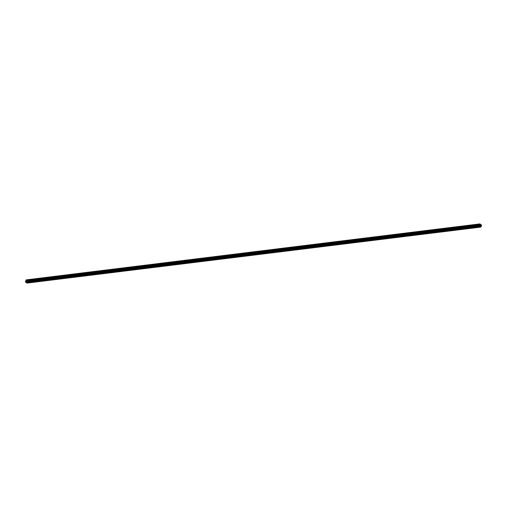 <?xml version="1.0" encoding="UTF-8"?>
<svg xmlns="http://www.w3.org/2000/svg" width="507" height="507" viewBox="0 0 507 507"><rect width="100%" height="100%" fill="white"/><g stroke="black" fill="none" stroke-linecap="round" stroke-linejoin="round"><path stroke-width="0.38" stroke-dasharray="2.54 1.9" d="M481.029 224.721L480.186 224.823M479.977 225.97L479.286 225.628L479.977 225.97M478.893 226.306L480.04 226.876L478.893 226.312M480.237 224.835L472.765 225.735M472.556 226.889L471.871 226.547L472.556 226.889M471.478 227.225L472.625 227.795L471.478 227.225M465.141 227.801L464.45 227.459L465.141 227.801M464.057 228.137L465.204 228.708L464.057 228.137M457.72 228.72L457.035 228.378L457.72 228.72M456.642 229.056L457.606 229.722L456.636 229.056M450.412 229.576L449.614 229.291L450.412 229.576L450.508 228.486M449.221 229.969L450.368 230.539L449.221 229.969M442.991 230.489L442.193 230.21L442.991 230.489L443.093 229.398M441.8 230.881L442.947 231.452L441.8 230.888M435.462 231.465L434.778 231.122L435.462 231.465M434.385 231.8L435.532 232.371L434.385 231.8M428.155 232.32L427.357 232.035L428.155 232.32L428.257 231.23M426.964 232.713L428.111 233.283L426.964 232.719M428.307 231.236L420.835 232.143M420.626 233.296L419.942 232.954L420.626 233.296M419.549 233.632L420.696 234.202L419.549 233.632M420.892 232.155L413.42 233.062M413.211 234.209L412.521 233.866L413.211 234.209M412.128 234.545L413.275 235.115L412.128 234.545M413.471 233.068L405.999 233.974M405.79 235.128L405.099 234.785L405.79 235.128M404.706 235.463L405.853 236.034L404.706 235.463M398.369 236.04L397.684 235.698L398.369 236.04M397.292 236.376L398.439 236.946L397.292 236.376M391.062 236.896L390.263 236.617L391.062 236.896L391.163 235.806M389.87 237.289L391.017 237.859L389.87 237.289M389.87 237.295L391.017 237.865L389.87 237.295M383.641 237.808L382.848 237.53L383.641 237.808L383.742 236.725M382.455 238.208L383.603 238.778L382.455 238.208M376.226 238.727L375.427 238.442L376.226 238.727L376.327 237.637M375.034 239.12L376.181 239.691L375.034 239.127M368.697 239.703L368.012 239.361L368.697 239.703M367.613 240.039L368.76 240.61L367.613 240.039M361.39 240.559L360.591 240.274L361.39 240.559L361.485 239.469M360.198 240.952L361.345 241.522L360.198 240.952M361.542 239.475L354.07 240.381M353.861 241.535L353.17 241.193L353.861 241.535M352.777 241.871L353.924 242.441L352.777 241.871M354.12 240.394L346.649 241.3M346.439 242.447L345.755 242.105L346.439 242.447M345.362 242.783L346.509 243.354L345.362 242.783M339.025 243.36L338.334 243.018L339.025 243.36M337.941 243.696L339.088 244.266L337.941 243.702M331.603 244.279L330.919 243.937L331.603 244.279M330.526 244.615L331.489 245.287L330.52 244.615M324.296 245.135L323.498 244.849L324.296 245.135L324.391 244.044M323.105 245.527L324.252 246.098L323.105 245.527M323.105 245.534L324.252 246.098L323.105 245.534M316.875 246.047L316.076 245.768L316.875 246.047L316.976 244.957M315.684 246.446L316.831 247.017L315.684 246.446M309.346 247.023L308.662 246.681L309.346 247.023M308.269 247.359L309.416 247.929L308.269 247.359M302.039 247.879L301.24 247.6L302.039 247.879L302.14 246.789M300.847 248.278L301.995 248.848L300.847 248.278M294.618 248.798L293.826 248.512L294.618 248.798L294.719 247.708M293.433 249.191L294.396 249.862L293.426 249.191M294.776 247.714L287.298 248.62M287.095 249.767L286.404 249.425L287.095 249.767M286.011 250.103L287.158 250.673L286.011 250.109M287.355 248.633L279.883 249.539M279.674 250.686L278.983 250.344L279.674 250.686M278.59 251.022L279.737 251.592L278.59 251.022M272.253 251.599L271.568 251.257L272.253 251.599M271.175 251.935L272.322 252.505L271.175 251.941M264.838 252.518L264.147 252.175L264.838 252.518M263.754 252.854L264.901 253.424L263.754 252.854M257.524 253.373L256.732 253.088L257.524 253.373L257.626 252.283M256.339 253.766L257.486 254.337L256.339 253.766M250.109 254.286L249.311 254.007L250.109 254.286L250.211 253.196M248.918 254.685L250.065 255.255L248.918 254.685M242.58 255.262L241.89 254.92L242.58 255.262M241.497 255.598L242.644 256.168L241.497 255.598M235.273 256.117L234.475 255.832L235.273 256.117L235.368 255.027M234.082 256.51L235.229 257.081L234.082 256.517M227.852 257.03L227.054 256.751L227.852 257.03L227.954 255.946M226.661 257.429L227.808 258L226.661 257.429M228.004 255.953L220.532 256.859M220.323 258.006L219.639 257.664L220.323 258.006M219.246 258.342L220.393 258.912L219.246 258.342M212.908 258.925L212.218 258.583L212.908 258.925M211.825 259.261L212.972 259.831L211.825 259.261M205.487 259.838L204.803 259.495L205.487 259.838M204.41 260.173L205.373 260.845L204.403 260.173M198.18 260.693L197.381 260.414L198.18 260.693L198.275 259.603M196.989 261.086L198.136 261.656L196.989 261.086M196.989 261.092L198.136 261.663L196.989 261.092M190.759 261.612L189.96 261.327L190.759 261.612L190.86 260.522M189.567 262.005L190.714 262.575L189.567 262.005M183.23 262.582L182.545 262.239L183.23 262.582M182.152 262.918L183.3 263.488L182.152 262.924M175.923 263.437L175.124 263.158L175.923 263.437L176.024 262.353M174.731 263.836L175.878 264.407L174.731 263.836M168.501 264.356L167.709 264.071L168.501 264.356L168.603 263.266M167.316 264.749L168.28 265.421L167.31 264.749M168.654 263.272L161.182 264.179M160.979 265.332L160.288 264.99L160.979 265.332M159.895 265.668L161.042 266.238L159.895 265.668M153.558 266.245L152.867 265.902L153.558 266.245M152.474 266.581L153.621 267.151L152.474 266.581M146.136 267.157L145.452 266.821L146.136 267.157M145.059 267.493L146.206 268.064L145.059 267.5M138.722 268.076L138.031 267.734L138.722 268.076M137.638 268.412L138.785 268.983L137.638 268.412M131.408 268.932L130.616 268.647L131.408 268.932L131.509 267.842M130.223 269.325L131.37 269.895L130.223 269.325M130.223 269.331L131.364 269.895L130.223 269.331M123.885 269.908L123.195 269.566L123.885 269.908M122.802 270.244L123.949 270.814L122.802 270.244M116.464 270.82L115.773 270.478L116.464 270.82M115.381 271.156L116.528 271.727L115.381 271.156M109.157 271.676L108.359 271.397L109.157 271.676L109.252 270.586M107.966 272.075L109.113 272.646L107.966 272.075M101.736 272.595L100.937 272.31L101.736 272.595L101.837 271.505M100.544 272.988L101.692 273.558L100.544 272.988M101.888 271.511L94.416 272.417M94.207 273.565L93.522 273.229L94.207 273.565M93.13 273.9L94.277 274.471L93.13 273.907M86.792 274.483L86.101 274.141L86.792 274.483M85.708 274.819L86.855 275.39L85.708 274.819M79.371 275.396L78.68 275.054L79.371 275.396M78.287 275.732L79.434 276.302L78.287 275.738M71.95 276.315L71.265 275.973L71.95 276.315M70.872 276.651L72.019 277.221L70.872 276.651M64.642 277.171L63.844 276.885L64.642 277.171L64.744 276.081M63.451 277.563L64.598 278.134L63.451 277.563M57.114 278.147L56.429 277.804L57.114 278.147M56.036 278.482L57.183 279.053L56.036 278.482M49.806 279.002L49.008 278.717L49.806 279.002L49.908 277.912M48.615 279.395L49.762 279.965L48.615 279.395M42.385 279.915L41.593 279.636L42.385 279.915L42.487 278.825M41.2 280.308L42.341 280.884L41.194 280.314M34.97 280.827L34.172 280.548L34.97 280.827L35.065 279.744M33.779 281.227L34.926 281.797L33.779 281.227M27.549 281.746L26.751 281.461L27.549 281.746L27.651 280.656M26.358 282.139L27.505 282.71L26.358 282.146M27.632 281.936L26.484 281.372L27.632 281.936M27.353 282.729L26.206 282.158L27.353 282.729M35.053 281.024L33.906 280.453L35.053 281.024M34.774 281.81L33.627 281.246L34.774 281.81M42.474 280.111L41.327 279.541L42.474 280.111M42.195 280.897L41.048 280.327L42.195 280.897M49.889 279.192L48.742 278.622L49.889 279.192M49.61 279.984L48.463 279.414L49.61 279.984M57.31 278.28L56.163 277.709L57.31 278.28M57.031 279.065L55.884 278.495L57.031 279.065M64.725 277.361L63.578 276.79L64.725 277.361M64.446 278.153L63.299 277.583L64.446 278.153M72.146 276.448L70.999 275.878L72.146 276.448M71.867 277.234L70.72 276.664L71.867 277.234M79.567 275.529L78.42 274.965L79.567 275.529M79.288 276.321L78.141 275.751L79.288 276.321M86.982 274.617L85.835 274.046L86.982 274.617M86.703 275.402L85.556 274.838L86.703 275.402M94.403 273.704L93.256 273.134L94.403 273.704M94.125 274.49L92.977 273.919L94.125 274.49M101.818 272.785L100.671 272.215L101.818 272.785M101.539 273.577L100.392 273.007L101.539 273.577M109.239 271.872L108.092 271.302L109.239 271.872M108.961 272.658L107.814 272.088L108.961 272.658M116.661 270.953L115.514 270.383L116.661 270.953M116.376 271.746L115.228 271.175L116.376 271.746M124.076 270.041L122.928 269.471L124.076 270.041M123.797 270.827L122.65 270.256L123.797 270.827M131.497 269.122L130.35 268.558L131.497 269.122M131.218 269.914L130.071 269.344L131.218 269.914M138.912 268.209L137.765 267.639L138.912 268.209M138.633 268.995L137.486 268.431L138.633 268.995M146.333 267.297L145.186 266.726L146.333 267.297M146.054 268.083L144.907 267.512L146.054 268.083M153.748 266.378L152.601 265.807L153.748 266.378M153.469 267.17L152.322 266.6L153.469 267.17M161.169 265.465L160.022 264.895L161.169 265.465M160.89 266.251L159.743 265.681L160.89 266.251M168.59 264.546L167.443 263.976L168.59 264.546M168.311 265.338L167.164 264.768L168.311 265.338M176.005 263.634L174.858 263.063L176.005 263.634M175.726 264.42L174.579 263.849L175.726 264.42M183.426 262.715L182.279 262.151L183.426 262.715M183.147 263.507L182 262.937L183.147 263.507M190.841 261.802L189.694 261.232L190.841 261.802M190.562 262.588L189.415 262.024L190.562 262.588M198.262 260.89L197.115 260.319L198.262 260.89M197.983 261.675L196.836 261.105L197.983 261.675M205.684 259.971L204.536 259.4L205.684 259.971M205.405 260.763L204.258 260.192L205.405 260.763M213.098 259.058L211.951 258.488L213.098 259.058M212.82 259.844L211.673 259.273L212.82 259.844M220.52 258.139L219.373 257.569L220.52 258.139M220.241 258.931L219.094 258.361L220.241 258.931M227.935 257.226L226.787 256.656L227.935 257.226M227.656 258.012L226.509 257.442L227.656 258.012M235.356 256.308L234.209 255.743L235.356 256.308M235.077 257.1L233.93 256.529L235.077 257.1M242.777 255.395L241.63 254.825L242.777 255.395M242.492 256.181L241.351 255.617L242.492 256.181M250.192 254.482L249.045 253.912L250.192 254.482M249.913 255.268L248.766 254.698L249.913 255.268M257.613 253.563L256.466 252.993L257.613 253.563M257.334 254.356L256.187 253.785L257.334 254.356M265.028 252.651L263.881 252.08L265.028 252.651M264.749 253.437L263.602 252.866L264.749 253.437M272.449 251.732L271.302 251.161L272.449 251.732M272.17 252.524L271.023 251.954L272.17 252.524M279.87 250.819L278.723 250.249L279.87 250.819M279.585 251.605L278.438 251.035L279.585 251.605M287.285 249.9L286.138 249.336L287.285 249.9M287.006 250.692L285.859 250.122L287.006 250.692M294.706 248.988L293.559 248.417L294.706 248.988M294.428 249.774L293.28 249.21L294.428 249.774M302.121 248.075L300.974 247.505L302.121 248.075M301.842 248.861L300.695 248.291L301.842 248.861M309.543 247.156L308.395 246.586L309.543 247.156M309.264 247.948L308.117 247.378L309.264 247.948M316.957 246.244L315.81 245.673L316.957 246.244M316.679 247.029L315.531 246.459L316.679 247.029M324.379 245.325L323.232 244.761L324.379 245.325M324.1 246.117L322.953 245.546L324.1 246.117M331.8 244.412L330.653 243.842L331.8 244.412M331.521 245.198L330.374 244.634L331.521 245.198M339.215 243.493L338.068 242.929L339.215 243.493M338.936 244.285L337.789 243.715L338.936 244.285M346.636 242.58L345.489 242.01L346.636 242.58M346.357 243.366L345.21 242.802L346.357 243.366M354.051 241.668L352.904 241.098L354.051 241.668M353.772 242.454L352.625 241.883L353.772 242.454M361.472 240.749L360.325 240.179L361.472 240.749M361.193 241.541L360.046 240.971L361.193 241.541M368.893 239.836L367.746 239.266L368.893 239.836M368.614 240.622L367.467 240.052L368.614 240.622M376.308 238.917L375.161 238.353L376.308 238.917M376.029 239.71L374.882 239.139L376.029 239.71M383.729 238.005L382.582 237.434L383.729 238.005M383.45 238.791L382.303 238.227L383.45 238.791M391.144 237.092L389.997 236.522L391.144 237.092M390.865 237.878L389.718 237.308L390.865 237.878M398.565 236.173L397.418 235.603L398.565 236.173M398.287 236.965L397.139 236.395L398.287 236.965M405.987 235.261L404.839 234.69L405.987 235.261M405.701 236.047L404.554 235.476L405.701 236.047M413.401 234.342L412.254 233.771L413.401 234.342M413.123 235.134L411.976 234.564L413.123 235.134M420.823 233.429L419.676 232.859L420.823 233.429M420.544 234.215L419.397 233.645L420.544 234.215M428.238 232.51L427.09 231.946L428.238 232.51M427.959 233.302L426.812 232.732L427.959 233.302M435.659 231.598L434.512 231.027L435.659 231.598M435.38 232.383L434.233 231.819L435.38 232.383M443.074 230.685L441.933 230.115L443.074 230.685M442.795 231.471L441.648 230.9L442.795 231.471M450.495 229.766L449.348 229.196L450.495 229.766M450.216 230.558L449.069 229.988L450.216 230.558M457.916 228.853L456.769 228.283L457.916 228.853M457.637 229.639L456.49 229.069L457.637 229.639M465.331 227.935L464.184 227.364L465.331 227.935M465.052 228.727L463.905 228.156L465.052 228.727M472.752 227.022L471.605 226.452L472.752 227.022M472.473 227.808L471.326 227.237L472.473 227.808M480.167 226.103L479.02 225.539L480.167 226.103M479.888 226.895L478.741 226.325L479.888 226.895M26.713 281.36L26.757 281.886M26.389 281.132L26.389 281.607M480.376 225.298L480.237 225.704L480.376 225.298M480.459 225.856L480.604 225.457L480.459 225.856M480.604 225.457L480.459 225.792L480.604 225.457M479.85 223.904L479.21 226.027L480.782 227.111M27.929 280.637L35.122 279.75M35.351 279.725L42.537 278.837M42.772 278.806L49.959 277.918M50.187 277.893L57.38 277.006M57.608 276.974L64.795 276.087M65.023 276.062L72.216 275.174M72.444 275.143L79.631 274.255M79.865 274.23L87.052 273.343M87.28 273.317L94.473 272.43M102.116 271.486L109.309 270.599M109.537 270.567L116.724 269.68M116.959 269.654L124.145 268.767M124.373 268.735L131.566 267.848M131.795 267.823L138.981 266.935M139.21 266.91L146.403 266.023M146.631 265.991L153.817 265.104M154.046 265.079L161.239 264.191M168.888 263.247L176.075 262.36M176.303 262.328L183.496 261.447M183.724 261.416L190.911 260.528M191.139 260.503L198.332 259.616M198.56 259.584L205.747 258.697M205.981 258.671L213.168 257.784M213.396 257.752L220.589 256.865M228.232 255.927L235.425 255.04M235.654 255.008L242.84 254.121M243.075 254.096L250.262 253.208M250.49 253.177L257.683 252.29M257.911 252.264L265.098 251.377M265.326 251.345L272.519 250.458M272.747 250.433L279.934 249.545M295.004 247.689L302.191 246.801M302.419 246.77L309.612 245.882M309.84 245.857L317.027 244.97M317.255 244.938L324.448 244.051M324.676 244.025L331.863 243.138M332.098 243.113L339.284 242.226M339.513 242.194L346.706 241.307M361.77 239.45L368.957 238.563M369.191 238.531L376.378 237.644M376.606 237.618L383.799 236.731M384.027 236.706L391.214 235.818M391.442 235.787L398.635 234.899M398.863 234.874L406.05 233.987M428.535 231.211L435.728 230.324M435.957 230.298L443.143 229.411M443.372 229.379L450.565 228.492M450.793 228.467L457.979 227.58M458.214 227.548L465.401 226.661M465.629 226.635L472.822 225.748M25.946 279.94L479.717 223.955M25.439 282.012L479.21 226.027L25.439 282.006M27.201 280.726L27.701 280.663M25.844 280.238L479.616 224.252M25.838 280.308L479.609 224.322M25.965 280.758L479.736 224.772M25.965 280.802L479.736 224.816M25.838 281.157L479.609 225.171M25.813 281.182L479.584 225.197M479.464 225.254L25.692 281.239L479.489 225.235M25.629 281.309L479.267 225.342M25.445 281.353L479.216 225.368M25.35 281.626L479.121 225.64M25.363 281.696L479.134 225.71M25.439 281.968L479.21 225.983M479.692 224.493L479.286 225.628M472.271 225.412L471.871 226.547M464.856 226.325L464.45 227.459M457.434 227.237L457.035 228.378M450.013 228.156L449.614 229.291M442.598 229.069L442.193 230.21M435.177 229.988L434.778 231.122M427.762 230.9L427.357 232.035M420.341 231.819L419.942 232.954M412.926 232.732L412.521 233.866M405.505 233.645L405.099 234.785M398.084 234.564L397.684 235.698M390.669 235.476L390.263 236.617M383.248 236.395L382.848 237.53M375.833 237.308L375.427 238.442M368.412 238.227L368.012 239.361M360.99 239.139L360.591 240.274M353.575 240.052L353.17 241.193M346.154 240.971L345.755 242.105M338.739 241.883L338.334 243.018M331.318 242.802L330.919 243.937M323.897 243.715L323.498 244.849M316.482 244.634L316.076 245.768M309.061 245.546L308.662 246.681M301.646 246.459L301.24 247.6M294.225 247.378L293.826 248.512M286.804 248.291L286.404 249.425M279.389 249.21L278.983 250.344M271.967 250.122L271.568 251.257M264.553 251.041L264.147 252.175M257.131 251.954L256.732 253.088M249.717 252.866L249.311 254.007M242.295 253.785L241.89 254.92M234.874 254.698L234.475 255.832M227.459 255.617L227.054 256.751M220.038 256.529L219.639 257.664M212.623 257.442L212.218 258.583M205.202 258.361L204.803 259.495M197.781 259.273L197.381 260.414M190.366 260.192L189.96 261.327M182.945 261.105L182.545 262.239M175.53 262.024L175.124 263.158M168.109 262.937L167.709 264.071M160.687 263.849L160.288 264.99M153.272 264.768L152.867 265.902M145.851 265.681L145.452 266.821M138.436 266.6L138.031 267.734M131.015 267.512L130.616 268.647M123.6 268.431L123.195 269.566M116.179 269.344L115.773 270.478M108.758 270.256L108.359 271.397M101.343 271.175L100.937 272.31M93.922 272.088L93.522 273.229M86.507 273.007L86.101 274.141M79.086 273.919L78.68 275.054M71.664 274.838L71.265 275.973M64.25 275.751L63.844 276.885M56.828 276.664L56.429 277.804M49.413 277.583L49.008 278.717M41.992 278.495L41.593 279.636M34.571 279.414L34.172 280.548M27.156 280.327L26.751 281.461M26.484 281.372L26.206 282.158M33.906 280.453L33.627 281.246M41.327 279.541L41.048 280.327M48.742 278.622L48.463 279.414M56.163 277.709L55.884 278.495M63.578 276.79L63.299 277.583M70.999 275.878L70.72 276.664M78.42 274.965L78.141 275.751M85.835 274.046L85.556 274.838M93.256 273.134L92.977 273.919M100.671 272.215L100.392 273.007M108.092 271.302L107.814 272.088M115.514 270.383L115.228 271.175M122.928 269.471L122.65 270.256M130.35 268.558L130.071 269.344M137.765 267.639L137.486 268.431M145.186 266.726L144.907 267.512M152.601 265.807L152.322 266.6M160.022 264.895L159.743 265.681M167.443 263.976L167.164 264.768M174.858 263.063L174.579 263.849M182.279 262.151L182 262.937M189.694 261.232L189.415 262.024M197.115 260.319L196.836 261.105M204.536 259.4L204.258 260.192M211.951 258.488L211.673 259.273M219.373 257.569L219.094 258.361M226.787 256.656L226.509 257.442M234.209 255.743L233.93 256.529M241.63 254.825L241.351 255.617M249.045 253.912L248.766 254.698M256.466 252.993L256.187 253.785M263.881 252.08L263.602 252.866M271.302 251.161L271.023 251.954M278.723 250.249L278.438 251.035M286.138 249.336L285.859 250.122M293.559 248.417L293.28 249.21M300.974 247.505L300.695 248.291M308.395 246.586L308.117 247.378M315.81 245.673L315.531 246.459M323.232 244.761L322.953 245.546M330.653 243.842L330.374 244.634M338.068 242.929L337.789 243.715M345.489 242.01L345.21 242.802M352.904 241.098L352.625 241.883M360.325 240.179L360.046 240.971M367.746 239.266L367.467 240.052M375.161 238.353L374.882 239.139M382.582 237.434L382.303 238.227M389.997 236.522L389.718 237.308M397.418 235.603L397.139 236.395M404.839 234.69L404.554 235.476M412.254 233.771L411.976 234.564M419.676 232.859L419.397 233.645M427.09 231.946L426.812 232.732M434.512 231.027L434.233 231.819M441.933 230.115L441.648 230.9M449.348 229.196L449.069 229.988M456.769 228.283L456.49 229.069M464.184 227.364L463.905 228.156M471.605 226.452L471.326 227.237M479.02 225.539L478.741 226.325M480.351 226.008L480.072 226.794M472.93 226.921L472.651 227.713M465.515 227.839L465.236 228.625M458.094 228.752L457.815 229.538M450.679 229.665L450.4 230.457M443.257 230.584L442.979 231.369M435.836 231.496L435.557 232.288M428.421 232.415L428.142 233.201M421 233.328L420.721 234.12M413.585 234.247L413.306 235.033M406.164 235.159L405.885 235.945M398.743 236.072L398.464 236.864M391.328 236.991L391.049 237.777M383.907 237.903L383.628 238.696M376.492 238.822L376.213 239.608M369.071 239.735L368.792 240.527M361.656 240.654L361.371 241.44M354.235 241.566L353.956 242.352M346.813 242.479L346.534 243.271M339.398 243.398L339.12 244.184M331.977 244.311L331.698 245.103M324.562 245.23L324.284 246.015M317.141 246.142L316.862 246.934M309.72 247.061L309.441 247.847M302.305 247.974L302.026 248.76M294.884 248.886L294.605 249.678M287.469 249.805L287.19 250.591M280.048 250.718L279.769 251.51M272.627 251.637L272.348 252.423M265.212 252.549L264.933 253.342M257.79 253.468L257.512 254.254M250.376 254.381L250.097 255.167M242.954 255.294L242.676 256.086M235.54 256.212L235.254 256.998M228.118 257.125L227.839 257.917M220.697 258.044L220.418 258.83M213.282 258.957L213.003 259.749M205.861 259.876L205.582 260.661M198.446 260.788L198.161 261.574M191.025 261.701L190.746 262.493M183.604 262.62L183.325 263.406M176.189 263.532L175.91 264.324M168.768 264.451L168.489 265.237M161.353 265.364L161.074 266.15M153.932 266.276L153.653 267.069M146.51 267.195L146.231 267.981M139.095 268.108L138.817 268.9M131.674 269.027L131.395 269.813M124.259 269.939L123.981 270.732M116.838 270.858L116.559 271.644M109.417 271.771L109.138 272.557M102.002 272.684L101.723 273.476M94.581 273.603L94.302 274.388M87.166 274.515L86.887 275.307M79.745 275.434L79.466 276.22M72.33 276.347L72.045 277.139M64.909 277.266L64.63 278.051M57.487 278.178L57.209 278.964M50.073 279.091L49.794 279.883M42.651 280.01L42.373 280.796M35.236 280.922L34.958 281.715M27.815 281.841L27.536 282.627M57.627 276.949L57.221 278.083M72.463 275.117L72.064 276.252M79.884 274.205L79.479 275.339M87.299 273.286L86.9 274.42M94.72 272.373L94.315 273.507M116.978 269.629L116.572 270.763M124.392 268.71L123.993 269.844M139.229 266.878L138.829 268.013M146.65 265.966L146.25 267.1M154.071 265.047L153.665 266.188M161.486 264.134L161.087 265.269M183.743 261.39L183.338 262.525M206 258.64L205.595 259.78M213.415 257.727L213.016 258.862M220.837 256.815L220.431 257.949M243.094 254.064L242.688 255.205M265.345 251.32L264.946 252.454M272.766 250.407L272.367 251.542M280.187 249.488L279.782 250.623M287.602 248.576L287.203 249.71M309.859 245.825L309.46 246.966M332.117 243.081L331.711 244.216M339.532 242.169L339.132 243.303M346.953 241.25L346.547 242.39M354.374 240.337L353.968 241.471M369.21 238.505L368.804 239.64M398.882 234.842L398.483 235.983M406.303 233.93L405.898 235.064M413.718 233.017L413.319 234.152M421.14 232.098L420.734 233.233M435.976 230.267L435.576 231.401M458.233 227.523L457.827 228.657M465.648 226.61L465.249 227.744M473.069 225.691L472.663 226.825M480.49 224.778L480.085 225.913M25.565 281.334L479.337 225.349M25.635 281.303L479.248 225.342M27.163 282.982L480.934 226.997"/><path stroke-width="0.76" d="M480.186 224.823L479.692 224.493L480.421 224.303L479.85 223.904L26.079 279.889L27.828 281.1L27.403 281.753L481.175 225.767L481.65 225.292L481.029 224.721L27.258 280.707M472.765 225.735L472.391 225.317L479.711 224.468M465.35 226.654L464.976 226.23L472.29 225.381M457.929 227.567L457.555 227.149L464.875 226.299M450.508 228.486L450.134 228.061L457.453 227.212M443.093 229.398L442.719 228.98L450.039 228.131M435.671 230.317L435.298 229.893L442.617 229.044M428.257 231.23L427.883 230.812L435.196 229.956M420.835 232.143L420.461 231.724L427.781 230.875M413.42 233.062L413.04 232.637L420.36 231.788M405.999 233.974L405.625 233.556L412.945 232.707M398.578 234.893L398.204 234.468L405.524 233.619M391.163 235.806L390.789 235.387L398.103 234.538M383.742 236.725L383.368 236.3L390.688 235.451M376.327 237.637L375.953 237.219L383.267 236.363M368.906 238.55L368.532 238.132L375.852 237.282M361.485 239.469L361.111 239.044L368.431 238.195M354.07 240.381L353.696 239.963L361.009 239.114M346.649 241.3L346.275 240.876L353.594 240.026M339.234 242.213L338.86 241.795L346.173 240.939M331.812 243.132L331.439 242.707L338.758 241.858M324.391 244.044L324.017 243.626L331.337 242.771M316.976 244.957L316.602 244.539L323.922 243.69M309.555 245.876L309.181 245.451L316.501 244.602M302.14 246.789L301.766 246.37L309.08 245.521M294.719 247.708L294.345 247.283L301.665 246.434M287.298 248.62L286.924 248.202L294.244 247.346M279.883 249.539L279.509 249.114L286.829 248.265M272.462 250.452L272.088 250.033L279.408 249.178M265.047 251.364L264.673 250.946L271.986 250.097M257.626 252.283L257.252 251.859L264.572 251.009M250.211 253.196L249.837 252.778L257.15 251.928M242.79 254.115L242.416 253.69L249.736 252.841M235.368 255.027L234.995 254.609L242.314 253.754M227.954 255.946L227.58 255.522L234.893 254.672M220.532 256.859L220.158 256.434L227.478 255.585M213.117 257.771L212.744 257.353L220.057 256.504M205.696 258.69L205.322 258.266L212.642 257.417M198.275 259.603L197.901 259.185L205.221 258.336M190.86 260.522L190.486 260.097L197.806 259.248M183.439 261.435L183.065 261.016L190.385 260.161M176.024 262.353L175.65 261.929L182.964 261.08M168.603 263.266L168.229 262.841L175.549 261.992M161.182 264.179L160.808 263.76L168.128 262.911M153.767 265.098L153.393 264.673L160.713 263.824M146.346 266.01L145.972 265.592L153.291 264.743M138.931 266.929L138.557 266.505L145.87 265.655M131.509 267.842L131.136 267.423L138.455 266.568M124.088 268.754L123.714 268.336L131.034 267.487M116.673 269.673L116.299 269.249L123.619 268.399M109.252 270.586L108.878 270.168L116.198 269.318M101.837 271.505L101.463 271.08L108.777 270.231M94.416 272.417L94.042 271.999L101.362 271.15M87.001 273.336L86.627 272.912L93.941 272.063M79.58 274.249L79.206 273.831L86.526 272.975M72.159 275.162L71.785 274.743L79.105 273.894M64.744 276.081L64.37 275.656L71.683 274.807M57.323 276.993L56.949 276.575L64.269 275.726M49.908 277.912L49.534 277.487L56.847 276.638M42.487 278.825L42.113 278.406L49.433 277.557M35.065 279.744L34.691 279.319L42.011 278.47M27.651 280.656L27.277 280.238L27.948 280.618M26.713 281.36L26.751 281.892M26.377 281.163L26.389 281.607M27.403 281.753L27.017 283.096L25.439 282.012L26.079 279.889M480.953 224.728L480.446 224.379M481.023 227.003L27.251 282.988L481.023 227.003L481.175 225.767M27.01 283.096L480.864 227.028M27.403 280.27L34.596 279.382M26.649 280.289L480.421 224.303M26.668 280.365L27.175 280.301M34.825 279.357L35.363 279.706M42.239 278.438L42.784 278.787M49.661 277.525L50.206 277.874M57.076 276.613L57.621 276.961M64.497 275.694L65.042 276.042M71.918 274.781L72.457 275.13M79.333 273.862L79.878 274.211M86.754 272.95L87.299 273.298M94.169 272.031L94.714 272.379M101.59 271.118L102.135 271.467M109.011 270.206L109.55 270.554M116.426 269.287L116.971 269.635M123.847 268.374L124.386 268.723M131.262 267.455L131.807 267.804M138.684 266.543L139.229 266.891M146.105 265.63L146.643 265.972M153.52 264.711L154.065 265.06M160.941 263.798L161.48 264.147M168.356 262.88L168.901 263.228M175.777 261.967L176.322 262.315M183.198 261.048L183.737 261.397M190.613 260.135L191.158 260.484M198.034 259.223L198.573 259.565M205.449 258.304L205.994 258.652M212.87 257.391L213.415 257.74M220.285 256.472L220.83 256.821M227.706 255.56L228.251 255.908M235.128 254.641L235.666 254.989M242.542 253.728L243.087 254.077M249.964 252.816L250.509 253.158M257.379 251.897L257.924 252.245M264.8 250.984L265.345 251.333M272.221 250.065L272.76 250.414M279.636 249.152L280.181 249.501M287.057 248.234L287.596 248.582M294.472 247.321L295.017 247.67M301.893 246.408L302.438 246.751M309.314 245.489L309.853 245.838M316.729 244.577L317.274 244.925M324.15 243.658L324.689 244.006M331.565 242.745L332.11 243.094M338.987 241.826L339.532 242.175M346.401 240.914L346.946 241.262M353.823 240.001L354.368 240.35M361.244 239.082L361.783 239.431M368.659 238.17L369.204 238.518M376.08 237.251L376.625 237.599M383.495 236.338L384.04 236.687M390.916 235.419L391.461 235.768M398.337 234.507L398.876 234.855M405.752 233.594L406.297 233.942M413.173 232.675L413.718 233.024M420.588 231.762L421.133 232.111M428.009 230.843L428.554 231.192M435.431 229.931L435.969 230.279M442.845 229.012L443.391 229.36M450.267 228.099L450.805 228.448M457.682 227.187L458.227 227.535M465.103 226.268L465.648 226.616M472.524 225.355L473.063 225.704M479.939 224.436L480.484 224.785M27.879 281.277L481.65 225.292M27.828 281.1L481.599 225.114M27.017 283.096L480.788 227.111L27.036 283.077M27.283 282.963L481.054 226.978M27.378 282.691L481.149 226.705M27.365 282.621L481.137 226.635M27.289 282.348L481.067 226.363M27.289 282.31L481.061 226.325M27.251 282.177L481.023 226.192M27.251 282.133L481.029 226.147M27.378 281.778L481.149 225.792M27.733 281.619L481.504 225.634M27.771 281.575L481.549 225.59"/></g></svg>

